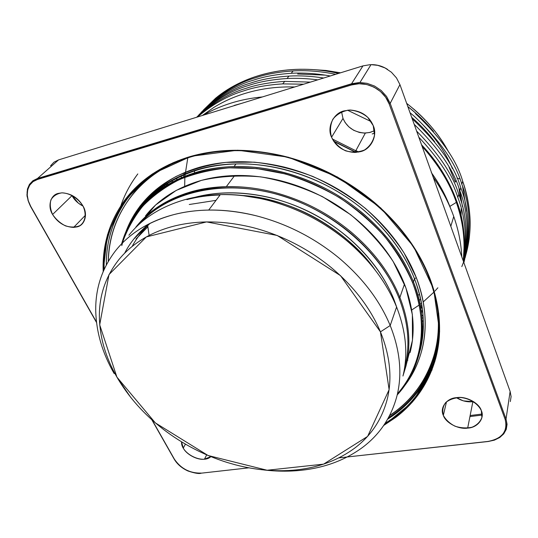 <?xml version="1.0" encoding="UTF-8"?>
<svg xmlns="http://www.w3.org/2000/svg" width="538" height="538" viewBox="0 0 538 538"><rect width="100%" height="100%" fill="white"/><g stroke="black" fill="none" stroke-linecap="round" stroke-linejoin="round"><path stroke-width="0.81" d="M241.643 103.357L234.225 105.428M159.873 169.322L159.161 170.99M152.146 195.287L151.837 197.17M150.532 212.335L150.519 212.819M145.247 216.942L145.253 217.446M146.054 201.4L146.188 200.257M151.951 175.987L152.792 173.7L151.951 175.987M203.27 115.206C211.891 110.216 221.138 106.188 231.004 103.114C240.869 100.034 251.354 97.977 262.443 96.934C251.354 97.977 240.869 100.034 231.004 103.114C221.138 106.188 211.891 110.216 203.27 115.206M347.535 110.196L371.22 121.649L347.535 110.196M433.198 177.231C442.135 189.981 448.981 203.068 453.742 216.498C458.49 229.914 461.167 243.344 461.772 256.794C461.167 243.344 458.49 229.914 453.742 216.498C448.981 203.068 442.135 189.981 433.198 177.231M439.176 331.543L438.887 331.933L439.176 331.543M407.871 360.178L407.172 360.608L407.871 360.178M408.221 353.674L410.232 352.303M421.234 343.6L421.725 343.157M128.037 197.285L129.409 194.252L128.037 197.285M333.513 140.976L356.25 152.362M450.817 226.303L453.742 216.498L450.817 226.303M434.832 361.738L433.003 364.556L434.832 361.738M432.33 365.537L428.255 371.085L432.33 365.537M410.225 352.323L408.214 353.708M422.182 334.643L422.969 333.829M169.026 164.541L168.461 165.583M159.302 189.262L158.73 191.642M156.323 207.971L156.242 209.114L156.329 207.971M390.198 325.524L380.447 331.852C390.003 355.544 392.323 377.757 387.421 398.497C382.202 418.981 371.368 435.464 354.919 447.946C338.362 460.178 318.805 467.502 296.256 469.909C276.424 471.927 256.088 470.212 235.247 464.771L227.46 462.552C204.184 455.282 182.812 444.213 163.35 429.331C143.949 414.341 128.474 396.936 116.914 377.118L130.599 397.226L116.914 377.118C105.482 357.192 99.631 336.835 99.355 316.055C99.328 295.207 105.697 276.572 118.461 260.136C126.343 250.257 136.571 242.026 149.127 235.436C156.881 231.454 165.233 228.334 174.191 226.074C198.556 220.042 224.998 220.607 253.539 227.756C282.107 235.362 307.985 248.61 331.166 267.494C353.984 286.633 370.406 308.092 380.447 331.852L390.198 325.524C379.794 300.5 362.625 277.904 338.698 257.742C314.367 237.857 287.184 223.949 257.144 216.027C227.144 208.589 199.369 208.119 173.814 214.615C164.426 217.043 155.67 220.378 147.56 224.622C134.413 231.636 123.733 240.365 115.515 250.809C102.213 268.18 95.616 287.796 95.717 309.673C96.067 331.475 102.22 352.78 114.17 373.58C102.22 352.78 96.067 331.475 95.717 309.673C95.616 287.796 102.213 268.18 115.515 250.809C129.207 233.532 148.643 221.468 173.814 214.615C184.655 211.804 196.289 210.284 208.724 210.055C224.662 209.847 240.802 211.838 257.144 216.027C287.184 223.949 314.367 237.857 338.698 257.742C362.625 277.904 379.794 300.5 390.198 325.524C400.077 350.46 402.363 373.816 397.044 395.585C402.363 373.816 400.077 350.46 390.198 325.524L396.587 307.003L390.198 325.524M263.855 469.956C276.673 471.449 289.094 471.564 301.112 470.299C324.683 467.798 345.181 460.158 362.599 447.374C379.929 434.334 391.408 417.071 397.044 395.585C391.408 417.071 379.929 434.334 362.599 447.374C345.181 460.158 324.683 467.798 301.112 470.299L296.492 470.716C285.886 471.51 275.005 471.261 263.855 469.956M402.962 376.015C408.234 354.488 406.109 331.489 396.587 307.003C386.56 282.443 369.942 260.338 346.741 240.681C323.156 221.3 296.747 207.809 267.521 200.203C251.616 196.182 235.886 194.319 220.338 194.615C208.199 194.911 196.827 196.471 186.215 199.295C161.568 206.162 142.462 218.146 128.898 235.234C142.462 218.146 161.568 206.162 186.215 199.295C196.827 196.471 208.199 194.911 220.338 194.615C235.886 194.319 251.616 196.182 267.521 200.203C296.747 207.809 323.156 221.3 346.741 240.681C369.942 260.338 386.56 282.443 396.587 307.003L396.587 307.003C406.109 331.489 408.234 354.488 402.962 376.015M116.914 377.118L155.321 422.868L208.045 455.498L267.11 470.246L323.573 464.146L367.629 436.399L389.122 389.673L380.447 331.852L340.5 275.631L277.191 235.462L206.572 221.912L146.309 236.928L108.992 274.588L99.691 324.817L116.914 377.118M347.279 456.964L487.919 441.442C502.115 438.712 507.885 431.429 505.216 419.593L389.162 103.948C384.361 89.577 365.813 80.182 351.65 84.93L37.519 179.45L37.391 178.703L37.519 179.45C27.263 182.207 24.156 195.381 30.72 206.343L96.477 322.054L30.72 206.343L28.258 200.708L27.223 195.059L27.694 189.766L29.664 185.193L33.006 181.669L37.519 179.45L351.65 84.93L351.543 83.78L359.155 82.549L367.01 83.323L374.549 86.04L381.227 90.525L386.56 96.443L390.178 103.37L386.56 96.443L381.227 90.525L374.549 86.04L367.01 83.323L359.942 82.536L351.543 83.78L351.65 84.93L359.041 83.74L366.667 84.486L373.984 87.129L380.467 91.48L385.645 97.23L389.162 103.948L390.178 103.37L506.043 419.008L390.178 103.37L389.162 103.948L505.216 419.593L506.043 419.008L507.065 424.26L506.278 429.317L503.763 433.843L499.701 437.529L503.763 433.843L506.278 429.317L507.065 424.26L506.043 419.008L505.216 419.593L506.211 424.69L505.451 429.606L503.01 433.998L499.076 437.576L493.924 440.111L488.222 441.503L338.927 457.885M248.798 467.838L201.642 473.131L196.222 473.07L191.051 471.967L185.966 469.869L181.306 466.917L177.379 463.292L174.251 459.237L152.22 420.151L174.433 459.244C180.95 468.706 189.853 473.326 201.145 473.097M176.208 461.893L177.083 462.929L176.208 461.893M195.341 472.936L197.069 473.151L195.341 472.936M387.575 69.389C382.471 66.134 376.95 64.547 371.018 64.641L377.804 65.354L385.026 67.943L391.415 72.24L396.499 77.943L399.936 84.621L510.125 391.435L511.1 396.587L510.327 401.57L511.1 396.587L510.125 391.435L506.043 419.008L510.125 391.435L399.936 84.621L390.178 103.37L399.936 84.621L396.499 77.943L391.415 72.24L385.026 67.943L377.804 65.354L371.018 64.641L359.942 82.536L351.482 84.042L37.391 178.703C26.537 183.956 24.25 193.176 30.531 206.377L96.524 322.491M174.104 458.975L174.251 459.237C177.291 464.301 181.884 468.228 188.031 471.012C194.823 473.265 199.215 473.991 201.212 473.191M37.525 178.461L32.885 180.748L29.442 184.379L27.411 189.087L29.442 184.379L32.885 180.748L37.525 178.461L58.534 159.914L362.948 65.885L351.543 83.78L37.525 178.461L351.543 83.78L362.948 65.885L370.265 64.654L362.948 65.885L58.534 159.914L53.988 162.18L58.534 159.914L37.525 178.461M26.927 194.541L27.182 196.928L27.411 189.087M499.701 437.529L494.402 440.138L488.222 441.503M209.726 457.461L210.257 456.419L209.726 457.461M481.322 410.602L481.9 417.434C480.333 421.812 477.065 425.067 472.102 427.199C466.554 428.403 460.864 428.073 455.04 426.21C449.707 423.487 445.807 419.869 443.339 415.37C442.115 410.696 442.888 406.439 445.652 402.606C449.56 399.445 454.536 397.743 460.575 397.508C469.849 398.369 478.06 403.708 481.322 410.602C479.304 403.211 466.359 396.123 457.098 397.582L456.17 397.683C446.432 398.335 439.559 408.046 443.339 415.37C445.551 422.774 458.551 429.633 467.67 428.113L468.04 428.073C477.616 427.616 484.994 418.14 481.322 410.602M373.251 125.67L374.502 135.132C373.15 141.44 369.814 146.39 364.502 149.988C358.463 152.368 352.134 152.637 345.517 150.788C339.364 147.681 334.717 143.162 331.569 137.217C329.767 130.862 330.224 124.836 332.928 119.133C336.963 114.204 342.323 111.178 349.007 110.061C355.954 110.351 362.195 112.772 367.723 117.311L373.251 125.67C369.122 116.087 361.388 110.868 350.056 110.021L344.132 110.882C333.378 113.067 326.694 127.519 331.569 137.217C335.894 146.706 343.661 151.783 354.872 152.456L360.083 151.716C370.648 149.867 378.006 135.731 373.251 125.67M83.007 206.054C86.658 213.868 85.542 221.703 79.967 225.617C75.663 227.426 70.821 227.5 65.421 225.846C60.202 223.176 55.925 219.39 52.596 214.474C50.256 209.262 49.704 204.379 50.942 199.813C53.323 195.913 57.001 193.586 61.984 192.839C69.974 193.088 78.34 198.495 83.007 206.054C78.071 197.823 71.05 193.418 61.951 192.839L58.353 193.391C50.39 194.897 47.378 206.464 52.596 214.474C57.647 222.624 64.661 226.935 73.639 227.399L76.82 226.928C84.695 225.651 88.198 214.312 83.007 206.054M210.876 456.627C202.705 464.516 180.681 453.406 181.548 441.826M103.121 271.724L107.492 234.676L123.962 201.118L152.301 174.03L191.124 156.289L237.729 150.216L288.133 157.163L337.481 177.002L380.743 207.95L413.695 246.713L433.648 289.269L439.593 331.556L431.98 370.016L412.532 401.94L383.634 425.551M482.142 415.06L469.943 416.567M51.52 165.906L51.231 166.363L51.52 165.906M50.585 165.758L53.988 162.18M30.531 206.155L27.996 200.358M482.102 414.038L470.145 415.518M372.209 133.949L374.603 133.168L372.209 133.949M472.767 402.202L474.24 402.061L472.767 402.202M419.848 385.874L425.376 380.198M427.549 377.743L428.685 376.392M358.597 152.052L355.927 150.506M137.809 173.922C130.29 183.949 124.641 194.554 120.875 205.724M139.988 223.485C153.249 208.865 170.822 198.515 192.691 192.436C217.298 185.946 243.916 186.175 272.551 193.122C301.213 200.539 327.097 213.754 350.184 232.779C372.908 252.073 389.169 273.815 398.967 298.005L399.895 297.406C390.063 273.096 373.735 251.246 350.904 231.851C327.703 212.732 301.697 199.457 272.894 192.012C257.218 188.078 241.703 186.282 226.35 186.619C214.373 186.948 203.135 188.522 192.644 191.353C168.273 198.226 149.342 210.156 135.845 227.144C149.342 210.156 168.273 198.226 192.644 191.353C203.135 188.522 214.373 186.948 226.35 186.619C241.703 186.282 257.218 188.078 272.894 192.012C301.697 199.457 327.703 212.732 350.904 231.851C373.735 251.246 390.063 273.096 399.895 297.406L398.967 298.005C408.275 322.121 410.326 344.824 405.121 366.116L404.489 368.564M403.07 375.585L406.035 365.853C411.281 344.461 409.236 321.65 399.895 297.406C409.236 321.65 411.281 344.461 406.035 365.853M398.967 298.005C380.648 251.67 331.206 208.818 276.095 193.996C220.95 179.08 167.244 192.705 139.544 223.875M194.931 197.291C229.585 188.118 273.109 193.458 311.307 212.846C349.397 232.308 380.003 265.026 393.735 298.98L397.017 308.099M410.306 351.744C415.511 330.547 413.574 307.998 404.482 284.104L399.895 297.406L404.482 284.104C394.919 260.136 378.981 238.643 356.674 219.625C333.997 200.869 308.556 187.883 280.332 180.66C264.972 176.847 249.76 175.139 234.682 175.536C222.927 175.906 211.885 177.506 201.562 180.338C177.58 187.217 158.892 199.073 145.502 215.906M143.222 218.892L141.891 220.775M220.042 195.005C208.26 195.341 197.204 196.888 186.881 199.632M149.416 223.667C138.791 232.012 130.552 241.818 124.702 253.075M397.044 308.153L393.735 298.98L393.137 299.155L393.735 298.98C384.233 275.698 368.543 254.783 346.66 236.236C324.427 217.951 299.525 205.227 271.952 198.071C244.4 191.353 218.758 191.084 195.025 197.271M241.737 195.462L271.273 200.291C298.563 207.392 323.217 219.988 345.228 238.085C356.654 247.608 366.56 258.173 374.959 269.78C348.227 230.486 290.715 197.823 241.737 195.462M150.169 223.297C142.846 230.042 136.847 237.735 132.166 246.37M134.123 238.758L147.634 225.146M189.262 204.507L216.027 200.344M147.876 226.814L136.04 238.98M383.708 425.444L395.719 417.414C415.356 402.565 428.672 382.942 435.666 358.543C442.31 333.816 440.467 307.292 430.144 278.973L429.795 278.993C404.986 207.634 312.598 147.197 232.692 150.694C217.379 151.144 203.499 153.202 191.051 156.867C139.692 169.941 101.4 218.146 104.116 269.457L104.09 266.579C104.116 241.932 111.507 219.585 126.269 199.537C141.481 179.564 163.075 165.341 191.051 156.867C203.942 153.135 217.823 151.077 232.692 150.694C249.531 150.358 266.518 152.274 283.667 156.444C317.037 164.83 347.084 180.143 373.809 202.389C400.064 224.978 418.631 250.405 429.506 278.691L430.144 278.973C419.223 250.54 400.561 224.971 374.166 202.261C347.292 179.88 317.077 164.48 283.519 156.06C250.009 148.219 218.973 148.367 190.412 156.491C162.294 165.018 140.6 179.322 125.334 199.403C110.519 219.558 103.101 242.013 103.101 266.774L103.182 271.576M384.502 424.274C430.346 397.985 453.292 339.962 429.795 278.993L429.506 278.691C421.146 255.711 405.813 233.176 383.493 211.078M429.593 278.933C439.795 307.023 441.604 333.331 435.027 357.871C428.087 382.155 414.845 401.698 395.309 416.493L385 423.514C432.404 397.219 452.061 332.524 429.593 278.933M128.548 197.069C113.807 217.07 106.403 239.363 106.336 263.95L106.336 264.918C105.791 229.82 122.805 194.796 152.436 173.935L151.716 174.467M439.607 330.836L439.519 332.323L439.607 330.836M438.174 344.038C431.745 376.909 414.899 401.967 387.629 419.203L396.291 413.184C415.76 398.396 428.954 378.88 435.881 354.636L438.174 344.038M122.442 243.001C125.932 231.246 131.48 220.486 139.073 210.728C153.074 192.88 172.718 180.257 198.011 172.873C223.68 165.845 251.441 165.886 281.307 172.987C311.199 180.593 338.14 194.339 362.135 214.225C385.733 234.407 402.532 257.177 412.538 282.544L413.446 281.966C403.406 256.478 386.54 233.593 362.834 213.317C338.738 193.337 311.67 179.531 281.636 171.898C265.617 167.95 249.746 166.161 234.023 166.545C221.199 166.921 209.181 168.676 197.971 171.817C172.564 179.248 152.839 191.938 138.784 209.874C130.835 220.116 125.132 231.421 121.669 243.795M412.491 370.729C426.217 341.22 426.89 310.567 414.502 278.785L413.446 281.966C429.122 320.036 424.038 366.17 397.205 394.919C407.764 383.137 415.101 369.398 419.196 353.701C424.885 331.28 422.969 307.373 413.446 281.966L412.538 282.544C422.034 307.83 423.957 331.63 418.308 353.95C414.381 369.048 407.434 382.35 397.454 393.843M197.971 171.817C208.811 168.73 220.829 166.975 234.023 166.545C268.617 165.482 310.446 176.995 344.629 199.712C378.813 222.47 402.632 253.855 413.446 281.966L414.502 278.785C403.756 250.782 380.077 219.524 346.082 196.874C312.08 174.272 270.459 162.846 236.027 163.935C222.887 164.379 210.923 166.141 200.123 169.221C174.346 176.276 153.666 190.304 138.098 211.306L141.124 207.217M397.414 394.011C421.725 366.741 429.035 324.515 412.538 282.544C405.544 266.498 396.129 251.011 384.3 236.074C371.213 221.791 356.351 209.033 339.707 197.802C322.309 187.675 304.125 179.712 285.167 173.922L256.76 168.562L229.054 167.836C211.226 169.544 194.722 173.444 179.544 179.537C165.341 186.733 153.088 195.603 142.799 206.148C133.747 217.473 126.914 229.8 122.308 243.142M140.028 223.445L155.569 205.018L176.249 190.391L201.373 180.391C220.015 176.208 239.793 175.032 260.701 176.868C281.838 180.533 302.484 187.157 322.632 196.74L350.547 214.622C367.447 228.731 381.65 244.346 393.144 261.475L405.921 287.911L412.364 314.582L412.471 340.251L406.513 363.829M436.715 303.008C439.519 320.971 438.813 337.736 434.61 353.305C427.777 377.326 414.737 396.674 395.477 411.362L389.599 415.578M108.34 261.307C108.884 237.776 116.242 216.451 130.404 197.345C144.218 179.215 163.525 165.805 188.327 157.109C137.694 173.949 108.811 216.31 108.272 261.421M389.546 415.679C424.543 392.619 444.778 350.594 436.674 302.807M121.776 245.61C125.502 231.461 131.615 218.253 140.095 206.007C149.9 194.494 161.844 184.675 175.933 176.545C191.098 169.544 207.755 164.816 225.913 162.368L254.319 162.167C273.916 164.413 293.392 169.167 312.746 176.424C331.657 185.032 349.229 195.697 365.457 208.421C380.608 222.1 393.486 236.969 404.092 253.021L416.304 277.635C433.541 321.785 424.637 366.042 397.804 393.567M405.336 384.542C413.083 374.192 418.618 362.619 421.94 349.821C427.697 327.259 425.82 303.197 416.304 277.635L414.502 278.785C423.957 304.104 425.854 327.951 420.178 350.319M143.673 204.104C157.607 187.749 176.424 176.121 200.123 169.221C211.286 166.087 223.257 164.325 236.027 163.935C251.676 163.539 267.473 165.3 283.412 169.221C313.298 176.8 340.218 190.533 364.186 210.419C387.757 230.6 404.529 253.391 414.502 278.785L416.304 277.635C406.264 251.999 389.357 228.993 365.584 208.623C341.401 188.542 314.232 174.689 284.077 167.056C253.949 159.927 225.933 159.947 200.035 167.116C174.514 174.648 154.682 187.453 140.553 205.529C134.399 213.445 129.564 222.053 126.047 231.353M421.55 144.809C454.22 179.114 468.954 223.633 463.433 261.428M423.083 332.376L422.276 333.022M465.565 255.933L467.387 248.852C469.842 237.056 470.656 226.021 469.842 215.758C468.894 203.384 466.507 191.878 462.693 181.245C472.236 210.076 472.512 237.05 463.514 262.181M463.326 262.699L461.812 266.599M422.996 314.932L421.785 315.779M183.619 177.782L183.969 174.292M432.27 130.115C425.013 121.588 416.869 113.76 407.838 106.632M338.536 73.43C296.398 63.524 253.021 71.836 223.351 92.428L215.603 98.239M449.721 206.363C445.249 194.904 439.27 183.882 431.779 173.297M422.404 327.017L423.372 326.095M174.346 162.16L174.077 162.799M167.755 183.377L167.271 185.96M166.134 186.646L166.834 183.182M173.243 163.196L173.539 162.503M422.236 321.542L423.325 320.561M177.782 160.761L177.614 161.212M172.368 180.627L171.938 183.297M421.832 316.297L423.029 315.281M176.915 178.192L176.551 180.936M422.653 311.401L421.389 312.437M421.22 311.233L422.512 310.197M434.677 141.709C427.966 132.886 420.292 124.749 411.664 117.291M181.42 176.02L181.138 178.831M449.035 167.143L455.37 182.113L455.827 180.674L455.37 182.113M421.994 306.438L420.629 307.48M420.42 306.317L421.805 305.268M184.917 176.188L187.883 157.257M185.26 172.221L184.897 176.484M184.85 177.291L184.675 186.282M185.052 193.64L185.146 194.709L185.052 193.64M431.328 172.584C439.142 183.438 445.316 194.716 449.842 206.404L456.338 202.375C461.523 217.305 464.119 232.06 464.126 246.639L463.272 260.977C465.41 240.789 463.097 221.259 456.338 202.375L449.842 206.404L450.636 208.495M423.352 326.976L422.404 327.924L423.352 326.976M294.723 86.961C283.203 86.645 272.053 87.479 261.266 89.456C243.633 92.785 227.83 98.77 213.848 107.418L202.322 115.502M162.301 205.186L162.355 204.057L162.301 205.186M164.628 186.531L165.529 182.638M172.274 163.66L172.631 162.9L172.274 163.66M463.44 261.455C465.747 238.542 463.5 218.448 456.701 201.158L456.338 202.375C449.923 183.418 438.517 164.762 422.128 146.41C438.517 164.762 449.923 183.418 456.338 202.375L456.701 201.158C449.438 180.862 437.717 162.059 421.536 144.762M203.546 109.886L215.597 98.232C245.785 73.262 292.464 62.697 338.557 73.424M421.785 315.799L423.002 314.952M464.462 259.477L465.067 257.574M410.037 112.751L414.28 116.275C439.99 140.559 455.827 163.216 461.792 184.231L462.693 181.245L461.792 184.231C470.098 204.884 471.281 229.141 465.343 256.996L465.188 257.574M464.718 259.222L464.133 261.138M423.177 317.487L422.021 318.314M198.717 115.051C216.242 97.143 234.467 85.522 253.378 80.189C263.889 76.591 276.492 74.298 291.199 73.309C303.069 72.576 316.102 73.464 330.292 75.972M462.693 181.245C456.769 160.317 441.032 137.775 415.484 113.612M335.732 74.291C320.191 71.224 305.981 70.108 293.109 70.935C278.476 71.931 265.933 74.224 255.476 77.808C236.713 83.121 218.616 94.648 201.185 112.395M422.222 321.28L423.319 320.48M463.857 262.605L464.274 261.132M464.368 260.796C470.32 232.833 469.116 208.475 460.743 187.715L459.822 190.775C468.053 211.219 469.412 235.193 463.884 262.685M323.715 78.003C311.179 76.1 299.599 75.468 288.973 76.093C274.178 77.075 261.495 79.362 250.937 82.966C232.174 88.259 214.077 99.685 196.632 117.257C213.559 101.104 230.936 90.485 248.785 85.407C259.397 81.796 272.141 79.503 287.016 78.528C296.485 77.997 306.721 78.44 317.723 79.853M414.206 124.352C438.699 148.199 453.904 170.344 459.822 190.775L460.743 187.715C454.724 166.598 438.773 143.821 412.875 119.389L412.222 118.831M463.837 262.551C468.208 236.512 466.513 213.781 458.753 194.352L457.804 197.493C465.135 215.967 467.105 237.534 463.709 262.201M197.533 116.981C212.907 104.049 228.421 95.307 244.077 90.761C254.797 87.136 267.675 84.843 282.719 83.888L303.674 84.197M418.826 137.217C439.243 159.033 452.243 179.127 457.804 197.493L458.753 194.352C453.003 174.991 438.961 153.895 416.614 131.07M310.413 82.112L284.73 81.379C269.767 82.348 256.949 84.641 246.276 88.259C229.551 93.067 213.115 102.697 196.962 117.156M420.662 299.236L419.163 300.305L420.662 299.236M417.912 295.396L419.485 294.252M461.093 216.02L461.187 208.401M460.723 200.358L459.008 188.522M194.588 170.896L194.453 173.075M189.652 174.426L189.611 175.509M311.616 69.516L326.095 70.478L340.514 72.818L325.894 70.458L311.616 69.516M406.654 103.33L414.307 109.57C428.631 122.079 440.158 136.356 448.88 152.415C439.331 134.379 425.255 118.017 406.654 103.33M421.469 303.311L420.05 304.387L421.469 303.311M419.163 305.039L411.698 310.022M190.25 192.019L190.371 193.081M185.94 194.447L185.845 193.377L185.94 194.447M185.879 174.097L185.933 173.492M297.642 74.015L325.342 75.125M413.742 115.811C431.664 132.301 444.563 149.9 452.431 168.609C444.563 149.9 431.664 132.301 413.742 115.811M423.224 301.939L434.085 291.979M434.919 291.092L437.878 287.783M462.498 206.713L459.795 190.694M457.004 178.192L459.808 178.912L457.004 178.192M462.539 186.41L466.755 211.347M422.142 307.433L420.783 308.395M184.157 172.685L183.68 176.982M407.804 106.531C417.38 114.076 425.948 122.408 433.507 131.521M422.976 333.762L422.189 334.589M164.91 185.227L164.372 187.762M158.811 191.582L159.672 188.125M168.549 165.536L169.107 164.5M425.538 379.915L419.949 385.726M332.383 139.006L358.456 152.079M181.541 441.88L183.27 448.026L185.408 444.18L183.27 448.026C186.222 454.381 197.587 460.387 204.453 459.156L210.835 456.654M71.783 195.2L78.346 203.142L83.034 206.101C77.997 203.451 74.318 199.968 72.011 195.644L52.596 214.474L72.011 195.644M341.569 111.817L342.988 118.414L345.181 122.603L348.839 126.86L353.681 130.29L359.424 132.462L364.159 133.074L369.626 132.516L374.468 130.714L370.373 132.321L365.349 133.068C354.549 132.489 347.097 127.607 342.988 118.414L331.569 137.217L342.988 118.414L341.569 111.817M456.379 397.656L463.379 400.864L472.868 401.678C467.32 402.323 461.826 400.985 456.379 397.656M446.493 401.812L443.339 415.37L446.493 401.812M147.56 224.622L149.127 235.429M208.724 210.055L220.338 194.615C271.381 192.819 330.023 218.791 365.847 258.933M151.844 419.808L174.251 459.237M209.632 457.515L210.203 456.399M137.015 226.249C157.157 202.026 186.935 188.818 226.35 186.619L234.682 175.536M144.937 227.439L145.3 227.049M130.25 223.378C146.78 188.872 186.74 164.487 236.027 163.935L234.023 166.545C176.43 168.179 133.464 201.266 121.985 243.465M388.449 417.737C420.655 396.526 437.555 365.282 439.149 323.99M438.726 313.614L438.692 313.203M291.199 73.309L293.109 70.935M287.016 78.528L288.973 76.093M282.719 83.888L284.73 81.379M424.872 377.723L429.506 372.202M430.77 370.561L431.745 369.25M355.88 152.388L333.809 141.427M206.666 454.906L204.453 459.156M85.488 215.18L73.652 227.386M365.349 133.068L354.885 152.436M472.868 401.678L467.67 428.113"/></g></svg>
